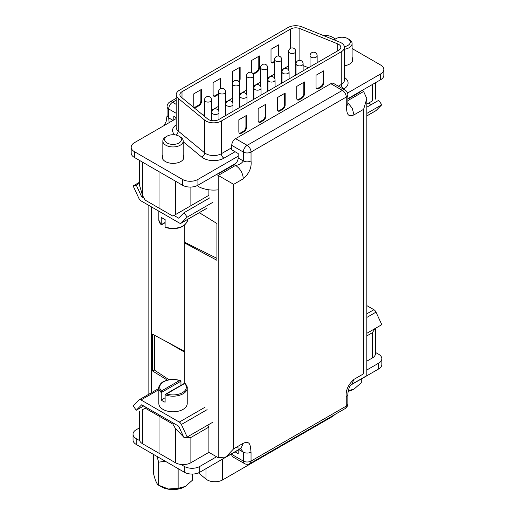 <?xml version="1.0" encoding="UTF-8"?>
<svg xmlns="http://www.w3.org/2000/svg" width="515" height="515" viewBox="0 0 515 515"><rect width="100%" height="100%" fill="white"/><g stroke="black" fill="none" stroke-linecap="round" stroke-linejoin="round"><path stroke-width="0.77" d="M366.815 107.191L378.673 100.341L381.795 104.77L376.002 110.603A3.637 2.099 60 0 1 375.744 110.802L366.815 115.959M371.257 104.629L368.605 103.097M366.815 113.416L381.795 104.77M165.109 226.896A14.195 8.195 0 0 0 183.063 225.892A14.195 8.195 0 0 0 187.222 220.098C187.898 221.321 186.449 223.394 182.876 226.31C177.578 229.008 171.83 229.387 165.624 227.437L165.109 226.896L165.109 219.467A14.195 8.195 0 0 1 161.246 217.24L161.246 224.669L165.109 222.441M178.95 136.153L180.237 136.893A10.191 5.884 180 0 1 183.218 141.059A10.191 5.884 180 0 1 180.231 145.217A10.191 5.884 180 0 1 169.126 146.492A10.191 5.884 180 0 1 162.837 141.059A10.191 5.884 180 0 1 165.824 136.893L167.111 136.153A8.369 4.835 0 0 0 167.111 142.99A8.369 4.835 0 0 0 178.95 142.99A8.369 4.835 0 0 0 178.95 136.153A8.369 4.835 0 0 0 167.111 136.153L165.824 136.893M218.785 119.519L338.677 50.296A7.281 4.204 0 0 0 340.814 47.328A7.281 4.204 0 0 0 338.677 44.354A7.281 4.204 0 0 0 337.705 43.884L299.865 28.589A7.281 4.204 0 0 0 290.544 29.059L181.995 91.728A7.281 4.204 0 0 0 179.864 94.702A7.281 4.204 0 0 0 181.177 97.11L207.674 118.959A7.281 4.204 0 0 0 218.785 119.519M308.466 67.742L303.123 65.585M288.625 65.849L281.699 69.847M274.604 73.941L267.678 77.945M260.577 82.04L253.65 86.044M246.556 90.138L239.623 94.136M232.529 98.236L225.602 102.234M218.502 106.335L211.575 110.332M204.481 114.433L203.129 115.212M204.693 120.162A10.918 6.302 0 0 0 221.353 121.006L341.252 51.783A10.918 6.302 0 0 0 344.451 47.328A10.918 6.302 0 0 0 341.252 42.867A10.918 6.302 0 0 0 339.797 42.166L301.957 26.864A10.918 6.302 0 0 0 287.975 27.572L179.42 90.247A10.918 6.302 0 0 0 176.22 94.702A10.918 6.302 0 0 0 178.196 98.32L204.693 120.162L204.693 152.871A10.918 6.302 0 0 0 221.353 153.715L231.731 147.721M218.502 94.412A3.637 2.099 -60 0 1 218.257 94.567L215.682 96.054A3.637 2.099 -60 0 1 213.86 96.234A3.637 2.099 -60 0 1 213.107 94.567L213.107 82.683L220.832 78.222L220.832 88.619M251.726 72.602A3.637 2.099 -60 0 1 251.713 72.28L251.713 60.397L259.431 55.935L259.431 67.826A3.637 2.099 -60 0 1 256.856 72.28L254.281 73.767A3.637 2.099 -60 0 1 253.245 74.115M274.604 62.032L273.581 62.624A3.637 2.099 -60 0 1 271.766 62.804A3.637 2.099 -60 0 1 271.012 61.137L271.012 49.253L278.731 44.792L278.731 56.064M232.529 84.248A3.637 2.099 -60 0 1 232.407 83.424L232.407 71.54L240.132 67.079L240.132 78.969A3.637 2.099 -60 0 1 239.082 81.969M193.807 105.71L193.807 93.827L201.526 89.365L201.526 101.255A3.637 2.099 -60 0 1 198.957 105.71L196.382 107.197A3.637 2.099 -60 0 1 194.561 107.378A3.637 2.099 -60 0 1 193.807 105.71M296.743 98.281A3.637 2.099 120 0 0 297.496 99.949A3.637 2.099 120 0 0 299.318 99.768L301.893 98.281A3.637 2.099 120 0 0 304.462 93.827L304.462 81.937L296.743 86.398L296.743 98.281M316.043 87.138A3.637 2.099 120 0 0 316.796 88.805A3.637 2.099 120 0 0 318.618 88.625L321.193 87.138A3.637 2.099 120 0 0 323.768 82.683L323.768 70.793L316.043 75.254L316.043 87.138M277.443 97.541L277.443 109.425A3.637 2.099 120 0 0 278.197 111.092A3.637 2.099 120 0 0 280.018 110.912L282.593 109.425A3.637 2.099 120 0 0 285.162 104.97L285.162 93.08L277.443 97.541M258.144 108.678L258.144 120.568A3.637 2.099 120 0 0 258.897 122.235A3.637 2.099 120 0 0 260.719 122.055L263.287 120.568A3.637 2.099 120 0 0 265.862 116.107L265.862 104.223L258.144 108.678M238.844 119.821L238.844 131.711A3.637 2.099 120 0 0 239.597 133.379A3.637 2.099 120 0 0 241.419 133.198L243.988 131.711A3.637 2.099 120 0 0 246.563 127.25L246.563 115.366L238.844 119.821M218.502 93.498A3.637 2.099 -60 0 1 217.613 94.194L215.038 95.681A3.637 2.099 -60 0 1 213.571 95.996M200.882 89.739L200.882 100.882A3.637 2.099 -60 0 1 198.314 105.337L195.739 106.824A3.637 2.099 -60 0 1 194.271 107.139M258.788 56.309L258.788 67.452A3.637 2.099 -60 0 1 256.213 71.907L253.638 73.394A3.637 2.099 -60 0 1 252.974 73.677M274.604 61.291L272.944 62.251A3.637 2.099 -60 0 1 271.469 62.566M239.488 67.452L239.488 78.595A3.637 2.099 -60 0 1 238.593 81.357M220.188 78.595L220.188 88.934M278.087 45.166L278.087 56.013M239.301 133.14A3.637 2.099 120 0 0 240.775 132.825L243.344 131.338A3.637 2.099 120 0 0 245.919 126.883L245.919 115.74M316.506 88.567A3.637 2.099 120 0 0 317.974 88.252L320.549 86.765A3.637 2.099 120 0 0 323.124 82.31L323.124 71.167M297.207 99.71A3.637 2.099 120 0 0 298.674 99.395L301.249 97.908A3.637 2.099 120 0 0 303.824 93.453L303.824 82.31M258.607 121.997A3.637 2.099 120 0 0 260.075 121.682L262.65 120.195A3.637 2.099 120 0 0 265.219 115.74L265.219 104.597M277.907 110.854A3.637 2.099 120 0 0 279.375 110.538L281.95 109.051A3.637 2.099 120 0 0 284.518 104.597L284.518 93.453M344.451 65.733A10.918 6.302 0 0 0 352.827 59.598A10.918 6.302 0 0 0 352.099 57.339M176.22 118.559L134.364 142.726A10.918 6.302 0 0 0 131.164 147.187A10.918 6.302 0 0 0 134.364 151.642L182.484 179.426A10.918 6.302 0 0 0 197.927 179.426L238.168 156.193M347.548 93.041L380.637 73.941A10.918 6.302 0 0 0 383.836 69.48A10.918 6.302 0 0 0 380.637 65.025L352.099 48.545M335.471 38.947L332.516 37.241A10.918 6.302 0 0 0 323.214 35.458M162.837 154.899A10.918 6.302 0 0 0 162.173 157.069A10.918 6.302 0 0 0 165.373 161.523A10.918 6.302 0 0 0 177.269 162.888A10.918 6.302 0 0 0 184.01 157.069A10.918 6.302 0 0 0 183.218 154.706M131.164 147.187L131.164 152.981A10.918 6.302 0 0 0 134.364 157.436L182.484 185.22A10.918 6.302 0 0 0 197.927 185.22L235.992 163.242M347.85 98.661L380.637 79.735A10.918 6.302 0 0 0 383.836 75.274L383.836 69.48M219.525 172.75A3.637 0.798 -99.2 0 0 219.519 173.137A21.836 12.605 180 0 1 219.422 173.149M354.597 94.766A3.637 2.865 -154.2 0 0 354.565 95.172A21.836 12.605 180 0 0 354.79 94.657M366.815 313.815L373.922 309.715A3.637 2.099 60 0 1 376.002 312.135L381.795 324.662L366.815 333.308M373.922 309.715L366.815 305.614M187.183 437.016L181.389 424.495A3.637 2.099 -120 0 0 179.31 422.075L141.013 399.962A3.637 2.099 -120 0 0 139.192 399.782A3.637 2.099 -120 0 0 138.934 399.981L133.14 405.82L136.263 410.243L141.664 404.796L178.654 426.156L184.061 437.84L187.183 437.016L212.914 422.158M143.679 405.962L136.263 410.243M180.945 385.336L180.945 381.19L179.49 380.546A13.281 7.667 0 0 0 163.635 381.821A13.281 7.667 0 0 0 161.42 390.975L161.246 392.559A14.195 8.195 180 0 1 158.832 387.988L158.832 403.593A14.195 8.195 0 0 0 167.594 411.163A14.195 8.195 0 0 0 183.063 409.386A14.195 8.195 0 0 0 187.222 403.593L187.222 387.988A14.195 8.195 180 0 1 183.063 393.782A14.195 8.195 180 0 1 165.109 394.793L166.57 393.949A13.281 7.667 0 0 0 182.419 392.668A13.281 7.667 0 0 0 184.634 383.514L166.57 393.949M165.109 394.793L165.109 402.221A14.195 8.195 180 0 1 161.246 399.988L165.109 397.76M161.246 399.988L161.246 392.559L180.945 381.19M212.914 202.266L187.183 217.124L184.061 212.701L209.798 197.844M144.078 198.185L141.664 196.794L136.263 185.104L139.43 183.269M141.664 196.794L142.874 196.093M187.183 217.124L181.389 222.963A3.637 2.099 -120 0 1 181.132 223.162A3.637 2.099 -120 0 1 179.31 222.982L141.013 200.869A3.637 2.099 -120 0 1 138.934 198.449L133.14 185.928L139.43 182.297M184.061 212.701L178.654 218.148L173.993 215.457M133.14 185.928L136.263 185.104M347.85 99.112L359.76 92.23L359.373 92.011M238.168 449.904L238.168 453.644L235.078 451.861M219.126 172.982L219.512 173.207L234.306 164.658A5.459 3.154 120 0 0 238.168 157.976L243.312 160.944C241.593 163.525 239.024 165.012 235.593 165.405L234.306 164.658M243.312 178.776L233.662 184.344L218.225 175.435L235.593 165.405C240.286 168.643 242.855 173.098 243.312 178.776C249.209 173.465 251.784 167.523 251.037 160.944C248.462 162.148 245.887 162.148 243.312 160.944L243.312 152.034L231.731 145.346L231.731 149.801L238.168 153.515L238.168 157.976M375.506 328.293L375.506 353.541A10.918 6.302 180 0 1 372.306 357.996L372.306 332.742L366.815 335.909M366.815 361.163L372.306 357.996M347.85 100.592L363.622 91.49L361.948 90.524M231.731 453.792L231.731 454.385L243.312 461.073L243.312 452.157L238.793 449.544M233.662 184.344L233.662 448.81L225.943 456.96L218.225 457.726L208.897 452.344L208.897 427.083L190.878 437.486L184.994 437.596M190.878 437.486L190.878 462.74L208.897 452.344M190.878 462.74A10.918 6.302 180 0 1 175.441 462.74L159.038 453.271L159.038 416.126L159.038 453.271L142.629 443.801A10.918 6.302 180 0 1 139.43 439.34L139.43 411.472M240.621 448.745L243.312 452.157C245.887 453.374 248.462 453.374 251.037 452.157C250.322 446.248 250.676 440.209 243.312 443.241L241.052 448.237L235.593 447.696M218.225 457.726L218.225 175.435L216.551 174.469M363.622 91.49L366.815 98.558L366.815 375.628L351.706 384.351L353.972 379.355L363.622 373.781C367.787 376.188 367.787 376.188 363.622 373.781L363.622 109.315L353.972 114.89C346.608 117.922 346.962 111.884 346.247 105.974L346.247 97.058L251.037 152.034A5.459 3.154 180 0 1 243.312 152.034A5.459 3.154 120 0 1 247.174 145.346L342.391 90.376L330.81 83.688A5.459 3.154 -60 0 1 333.54 83.417L345.121 90.106A5.459 3.154 120 0 0 342.391 90.376A5.459 3.154 60 0 1 346.247 97.058A5.459 3.154 180 0 0 347.85 94.831A5.459 5.459 0 0 0 345.121 90.106M375.197 328.473L372.306 332.742M366.815 104.127L372.306 100.959C376.471 98.558 376.471 98.558 372.306 100.959C376.471 98.558 376.471 98.558 372.306 100.959L372.306 84.544M366.815 98.558L363.622 109.315M251.037 452.157L251.037 461.073A5.459 3.154 180 0 1 243.312 461.073A5.459 3.154 120 0 0 244.445 463.571L232.864 456.882A5.459 3.154 -60 0 1 231.731 454.385M185.458 242.636L184.769 243.035L184.769 383.134L165.527 394.239M353.972 379.355C348.076 384.666 345.501 390.608 346.247 397.181L346.247 401.642M231.731 145.346A5.459 3.154 -60 0 1 235.593 138.664L330.81 83.688M183.675 436.997L175.441 428.57L172.866 424.109L159.038 416.126L160.159 415.476L159.038 416.126L145.204 408.138L142.629 409.625C138.464 412.032 138.464 412.032 142.629 409.625L142.629 443.801M199.331 212.656L216.937 223.529L216.937 260.307L184.769 243.035M207.77 425.132L208.897 427.083M139.43 160.365L139.43 184.917L142.629 195.674L145.204 200.135L159.038 208.118L159.038 171.682L159.038 208.118L172.866 216.107L208.897 195.307L208.897 189.797M208.897 195.307L198.603 201.249M166.345 341.6L184.769 352.241M172.866 424.109L173.993 423.459M154.346 335.156L154.346 370.021L169.062 379.748M192.417 474.077L192.417 480.205L185.381 486.418L178.132 488.329L168.386 488.993L158.639 485.246L161.253 486.752A16.647 9.611 0 0 0 168.624 489.231A16.647 9.611 0 0 0 184.801 486.752L185.381 486.418M153.637 454.5L153.637 474.064C155.298 480.656 156.966 484.383 158.639 485.246L158.639 462.167L156.978 456.425M165.334 461.253L158.639 462.167M178.132 468.637L178.132 488.329M334.518 414.717A10.918 6.302 180 0 1 332.246 416.635L222.641 479.916A10.918 6.302 180 0 1 207.204 479.916A10.918 6.302 180 0 1 205.981 479.072L198.468 472.879M375.506 352.453L378.641 354.262A10.918 6.302 180 0 1 381.84 358.723L381.84 364.517A10.918 6.302 180 0 1 378.641 368.972L350.908 384.982M238.168 450.078L199.794 472.229A10.918 6.302 180 0 1 184.351 472.229L136.23 444.445A10.918 6.302 180 0 1 133.031 439.99L133.031 434.197A10.918 6.302 180 0 1 136.23 429.742L139.43 427.888M139.668 440.64L136.23 438.651A10.918 6.302 180 0 1 133.031 434.197M381.84 358.723A10.918 6.302 180 0 1 378.641 363.178L366.815 370.008M216.551 456.76L199.794 466.435A10.918 6.302 180 0 1 184.351 466.435L180.913 464.453M361.298 378.989L361.298 382.703L354.262 388.915L348.333 390.782M348.211 391.355A16.647 9.611 0 0 0 353.683 389.256L354.262 388.915M167.356 380.115L152.601 371L152.601 334.222L184.769 351.494L184.769 242.295L216.937 258.356M176.22 117.755L173.832 116.377L173.832 119.944M152.601 371L154.346 369.995M184.769 224.958L184.769 242.295M203.193 215.045L199.196 212.734M146.331 407.487L145.204 408.138M169.139 122.647L168.688 117.858L173.059 120.388M344.393 46.685A8.369 4.835 0 0 0 347.825 45.487A8.369 4.835 0 0 0 347.825 38.651L349.112 39.398A10.191 5.884 180 0 1 352.099 43.556A10.191 5.884 180 0 1 349.112 47.715A10.191 5.884 180 0 1 344.451 49.253M334.023 39.829A10.191 5.884 180 0 1 334.705 39.398L335.986 38.651A8.369 4.835 0 0 0 334.37 39.97M347.825 38.651A8.369 4.835 0 0 0 335.986 38.651L334.705 39.398M366.815 115.907L376.002 110.603M165.109 222.75L161.292 224.952L158.832 220.098A14.195 8.195 0 0 0 161.246 224.669M337.705 43.884L337.705 50.856M261.047 88.129A3.547 3.547 0 0 0 259.277 85.052A3.547 3.547 0 0 0 253.953 88.129A3.547 2.047 0 0 0 254.989 89.578A3.547 2.047 0 0 0 260.011 89.578A3.547 2.047 0 0 0 261.047 88.129L261.047 95.121M275.074 80.031A3.547 3.547 0 0 0 273.298 76.954A3.547 3.547 0 0 0 267.974 80.031A3.547 2.047 0 0 0 269.017 81.479A3.547 2.047 0 0 0 274.032 81.479A3.547 2.047 0 0 0 275.074 80.031L275.074 87.022M289.095 71.933A3.547 3.547 0 0 0 287.325 68.862A3.547 3.547 0 0 0 282.001 71.933A3.547 2.047 0 0 0 283.044 73.381A3.547 2.047 0 0 0 288.059 73.381A3.547 2.047 0 0 0 289.095 71.933L289.095 78.924M247.026 96.221A3.547 3.547 0 0 0 245.249 93.151A3.547 3.547 0 0 0 239.926 96.221A3.547 2.047 0 0 0 240.969 97.67A3.547 2.047 0 0 0 245.983 97.67A3.547 2.047 0 0 0 247.026 96.221L247.026 103.212M267.678 67.658A3.547 3.547 0 0 0 265.901 64.587A3.547 3.547 0 0 0 260.577 67.658A3.547 2.047 0 0 0 261.62 69.107A3.547 2.047 0 0 0 266.635 69.107A3.547 2.047 0 0 0 267.678 67.658L267.678 91.29M218.972 112.418A3.547 3.547 0 0 0 217.201 109.347A3.547 3.547 0 0 0 211.877 112.418A3.547 2.047 0 0 0 212.914 113.867A3.547 2.047 0 0 0 217.935 113.867A3.547 2.047 0 0 0 218.972 112.418L218.972 119.409M295.726 51.468A3.547 3.547 0 0 0 293.949 48.391A3.547 3.547 0 0 0 288.625 51.468A3.547 2.047 0 0 0 289.668 52.916A3.547 2.047 0 0 0 294.683 52.916A3.547 2.047 0 0 0 295.726 51.468L295.726 75.1M317.15 55.736A3.547 3.547 0 0 0 315.373 52.665A3.547 3.547 0 0 0 310.049 55.736A3.547 2.047 0 0 0 311.092 57.184A3.547 2.047 0 0 0 316.107 57.184A3.547 2.047 0 0 0 317.15 55.736L317.15 62.727M239.623 83.855A3.547 3.547 0 0 0 237.853 80.784A3.547 3.547 0 0 0 232.529 83.855A3.547 2.047 0 0 0 233.565 85.303A3.547 2.047 0 0 0 238.587 85.303A3.547 2.047 0 0 0 239.623 83.855L239.623 107.487M211.575 100.052A3.547 3.547 0 0 0 209.798 96.974A3.547 3.547 0 0 0 204.481 100.052A3.547 2.047 0 0 0 205.517 101.5A3.547 2.047 0 0 0 210.538 101.5A3.547 2.047 0 0 0 211.575 100.052L211.575 120.581M290.544 29.059L290.544 48.313M299.865 28.589L299.865 60.3M232.999 104.32A3.547 3.547 0 0 0 231.222 101.249A3.547 3.547 0 0 0 225.905 104.32A3.547 2.047 0 0 0 226.941 105.768A3.547 2.047 0 0 0 231.956 105.768A3.547 2.047 0 0 0 232.999 104.32L232.999 111.311M303.123 63.834A3.547 3.547 0 0 0 301.352 60.764A3.547 3.547 0 0 0 296.028 63.834A3.547 2.047 0 0 0 297.065 65.283A3.547 2.047 0 0 0 302.086 65.283A3.547 2.047 0 0 0 303.123 63.834L303.123 70.825M181.995 91.728L181.995 97.786M281.699 59.566A3.547 3.547 0 0 0 279.928 56.489A3.547 3.547 0 0 0 274.604 59.566A3.547 2.047 0 0 0 275.641 61.015A3.547 2.047 0 0 0 280.662 61.015A3.547 2.047 0 0 0 281.699 59.566L281.699 83.192M253.65 75.757A3.547 3.547 0 0 0 251.874 72.686A3.547 3.547 0 0 0 246.556 75.757A3.547 2.047 0 0 0 247.593 77.205A3.547 2.047 0 0 0 252.608 77.205A3.547 2.047 0 0 0 253.65 75.757L253.65 99.389M225.602 91.953A3.547 3.547 0 0 0 223.825 88.883A3.547 3.547 0 0 0 218.502 91.953A3.547 2.047 0 0 0 219.545 93.402A3.547 2.047 0 0 0 224.559 93.402A3.547 2.047 0 0 0 225.602 91.953L225.602 115.585M221.353 121.006L221.353 153.715A3.637 2.099 60 0 0 223.928 158.176A14.555 8.407 180 0 1 201.713 157.049A3.637 2.433 129.5 0 0 204.693 152.871L178.196 131.029A10.918 6.302 0 0 1 176.22 127.411L176.22 94.702M338.329 86.185L341.252 84.492A10.918 6.302 0 0 0 344.451 80.037L344.451 47.328M341.252 51.783L341.252 84.492A3.637 2.099 -120 0 0 343.827 88.953L343.473 89.153M178.196 98.32L178.196 131.029A3.637 2.433 129.5 0 1 175.673 134.988M215.038 95.681L215.682 96.054M198.314 105.337L198.957 105.71M200.882 100.882L201.526 101.255M258.788 67.452L259.431 67.826M272.944 62.251L273.581 62.624M217.613 94.194L218.257 94.567M253.638 73.394L254.281 73.767M256.213 71.907L256.856 72.28M195.739 106.824L196.382 107.197M239.488 78.595L240.132 78.969M243.344 131.338L243.988 131.711M245.919 126.883L246.563 127.25M317.974 88.252L318.618 88.625M301.249 97.908L301.893 98.281M303.824 93.453L304.462 93.827M240.775 132.825L241.419 133.198M265.219 115.74L265.862 116.107M298.674 99.395L299.318 99.768M279.375 110.538L280.018 110.912M281.95 109.051L282.593 109.425M262.65 120.195L263.287 120.568M260.075 121.682L260.719 122.055M284.518 104.597L285.162 104.97M320.549 86.765L321.193 87.138M323.124 82.31L323.768 82.683M235.078 151.738L223.928 158.176M174.804 134.846A14.555 8.407 180 0 1 176.22 124.823M344.451 77.45A14.555 8.407 180 0 1 343.827 88.953M201.713 157.049L183.218 141.805M197.927 179.426L197.927 185.22M182.484 179.426L182.484 185.22M380.637 73.941L380.637 79.735M134.364 151.642L134.364 157.436M349.228 97.863A3.637 2.099 -120 0 0 349.028 98.429M229.33 167.085A3.637 2.099 -120 0 0 229.13 167.652M198.198 186.404A21.836 12.605 0 0 0 218.225 189.816M376.002 312.135L366.815 317.44M179.31 422.075L205.047 407.217M158.832 389.675L141.013 399.962M207.127 409.637L181.389 424.495M161.42 390.975L179.49 380.546M181.389 222.963L207.127 208.105M347.85 102.633L352.247 108.285L353.972 114.89M347.554 104.764L348.005 105.614L347.85 103.747L346.247 105.974M347.85 403.869L347.85 394.954L346.247 397.181L346.247 406.097A5.459 3.154 60 0 1 345.121 408.595A5.459 5.459 0 0 0 347.85 403.869A5.459 3.154 180 0 1 346.247 406.097L251.037 461.073A5.459 3.154 60 0 1 249.904 463.571A5.459 5.459 0 0 1 244.445 463.571M175.441 462.74L175.441 428.57M233.662 448.81L243.312 443.241M235.593 138.664L247.174 145.346A5.459 3.154 60 0 1 251.037 152.034L251.037 160.944M190.878 187.054L190.878 205.704M175.441 214.62L175.441 181.151M222.641 479.916L222.641 459.039M205.981 479.072L205.981 468.656M332.246 416.635L332.246 416.03M136.23 444.445L136.23 438.651M378.641 368.972L378.641 363.178M199.794 472.229L199.794 466.435M184.351 472.229L184.351 466.435M151.313 206.818L151.313 392.784M176.22 113.3L168.688 108.948L168.688 117.858L167.085 115.63L167.085 106.714A5.459 3.154 180 0 0 168.688 108.948A5.459 3.154 -60 0 1 172.544 102.26L176.22 104.384M142.629 162.212L142.629 195.674M176.22 100.135L172.544 102.26A5.459 3.154 -120 0 0 169.815 101.989A5.459 5.459 0 0 0 167.085 106.714M187.222 220.098L187.222 219.648M158.832 220.098L158.832 211.163M183.218 141.059L183.218 159.425M162.837 141.059L162.837 159.232M282.001 71.933L282.001 83.018M239.926 96.221L239.926 107.313M211.877 112.418L211.877 120.626M310.049 55.736L310.049 66.828M204.481 100.052L204.481 116.326M253.953 88.129L253.953 99.215M225.905 104.32L225.905 115.412M274.604 59.566L274.604 78.267M260.577 67.658L260.577 86.359M296.028 63.834L296.028 74.926M218.502 91.953L218.502 110.654M267.974 80.031L267.974 91.116M288.625 51.468L288.625 70.169M246.556 75.757L246.556 94.457M232.529 83.855L232.529 102.556M158.832 388.439L139.192 399.782M187.222 387.988C187.402 386.623 186.584 385.008 184.776 383.134M158.832 387.988C158.292 386.134 161.633 382.233 163.178 381.776C168.476 379.079 174.225 378.705 180.43 380.649M181.132 223.162L206.863 208.305M375.506 82.696L375.506 99.112M347.85 394.954C347.683 392.655 349.016 388.027 349.144 387.995C349.653 386.398 350.509 385.181 351.706 384.351M241.149 448.185L225.943 456.96M240.75 448.823L240.383 448.623M347.85 103.747L347.85 94.831M345.121 408.595L249.904 463.571M148.12 204.976L148.12 394.632M164.028 125.602L166.12 121.617L167.085 115.63M169.815 101.989L176.22 98.294M352.099 43.556L352.099 61.864"/></g></svg>
